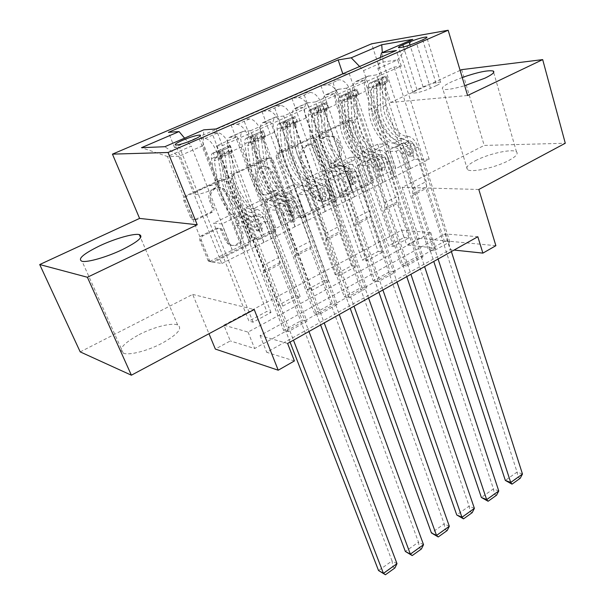 <?xml version="1.0" encoding="UTF-8"?>
<svg xmlns="http://www.w3.org/2000/svg" width="605" height="605" viewBox="0 0 605 605"><rect width="100%" height="100%" fill="white"/><g stroke="black" fill="none" stroke-linecap="round" stroke-linejoin="round"><path stroke-width="0.45" stroke-dasharray="3.02 2.27" d="M318.971 136.98L320.083 133.841L348.541 120.713L350.159 120.561L352.254 122.679L371.296 178.883C371.772 180.819 371.266 182.264 369.776 183.224L342.226 197.003L340.698 197.018L339.624 195.755L340.706 192.662L344.328 190.862C349.198 187.747 350.847 183.05 349.266 176.789L347.656 172.123C346.552 169.097 344.684 167.04 342.044 165.936L335.714 166.194L332.047 167.963L330.61 168.008L329.4 166.655L330.496 163.539L334.172 161.777C339.118 158.699 340.789 153.972 339.171 147.597L337.522 142.833C336.282 139.49 334.179 137.29 331.2 136.246L325.384 136.624L321.663 138.348L320.348 138.424L318.971 136.98M346.113 190.93C350.998 187.8 352.654 183.096 351.066 176.811L349.456 172.13C348.344 169.105 346.476 167.04 343.837 165.936L337.492 166.194L333.824 167.963L332.387 168.008L331.169 166.655L332.266 163.531L335.949 161.769C340.91 158.676 342.581 153.935 340.963 147.544L339.314 142.772C338.074 139.415 335.964 137.214 332.984 136.163L327.154 136.541L322.11 138.341L320.726 136.896L321.845 133.75L350.355 120.584L351.974 120.44L354.076 122.558L373.134 178.914C373.603 180.857 373.096 182.302 371.614 183.27L344.011 197.079L342.483 197.094L341.401 195.831L342.49 192.73L346.113 190.93L344.328 190.862M139.067 334.663C153.496 327.093 171.85 322.435 177.658 324.976C182.854 328.273 177.757 334.308 162.374 343.065C147.96 350.794 129.152 355.627 123.284 353.207C117.914 349.63 123.178 343.443 139.067 334.663M462.235 77.485L451.58 81.819C443.843 85.509 440.947 87.967 442.89 89.177C446.006 90.13 453.274 88.973 464.685 85.706M475.394 160.718C488.56 153.685 512.639 148.399 516.489 151.87C518.485 153.715 515.944 156.574 508.865 160.446C495.654 167.653 471.151 172.954 467.438 169.574C465.321 167.63 467.967 164.681 475.394 160.718M212.899 189.403C218.828 186.521 220.893 184.744 219.108 184.064C215.41 183.905 209.625 185.531 201.775 188.941C195.763 191.838 193.66 193.645 195.468 194.349C199.204 194.492 205.012 192.836 212.899 189.403M195.105 219.532L191.581 218.972L190.673 217.656L183.814 200.709C183.171 198.569 183.761 196.965 185.561 195.884L221.664 179.231L224.553 179.443L225.96 181.182L248.746 239.928C249.321 241.947 248.768 243.497 247.09 244.571L212.242 261.995L208.634 261.368L207.916 260.256L199.862 240.351C199.242 238.264 199.809 236.676 201.578 235.579L216.862 228.176L220.175 228.614L225.052 239.83L227.488 243.354C233.961 249.646 244.601 240.548 240.828 232.063L225.741 193.343L222.254 188.896C215.471 183.746 205.957 192.715 209.632 200.905L212.226 207.462C212.847 209.557 212.272 211.137 210.517 212.211L195.105 219.532L196.617 219.683L193.078 219.123L185.304 200.807C184.661 198.659 185.251 197.048 187.058 195.967L223.237 179.269L226.134 179.481L227.54 181.22L250.357 240.132C250.939 242.159 250.379 243.709 248.693 244.783L213.777 262.26L210.162 261.632L209.443 260.528L201.374 240.563C200.754 238.468 201.329 236.873 203.099 235.776L218.413 228.35L221.732 228.788L226.618 240.041L225.052 239.83M223.888 325.142L401.697 230.142L430.752 232.66L248.058 332.092L223.888 325.142L230.331 340.925L215.35 349.07M80.208 351.891L192.67 294.416L208.982 333.718M460.118 70.362L390.633 102.457L371.629 43.794M461.668 69.651L484.204 145.427L565.289 143.249M478.812 189.478L402.174 187.346L484.204 145.427M402.174 187.346L418.962 238.34L406.673 245.025L435.774 248.118L254.645 348.525L230.331 340.925M401.697 230.142L406.673 245.025M276.409 157.814C275.857 155.75 276.402 154.222 278.05 153.224L310.993 138.031L312.914 137.932L314.88 139.997L334.996 196.965C335.495 198.932 334.981 200.406 333.438 201.397L301.57 217.331L298.999 217.225L297.668 215.561L276.409 157.814L278.096 157.784C277.536 155.719 278.081 154.184 279.737 153.186L312.74 137.948L314.66 137.849L316.634 139.921L336.766 197.048C337.272 199.015 336.751 200.489 335.208 201.488L303.286 217.467L300.708 217.361L299.369 215.69L278.096 157.784M267.342 158.162L232.872 174.066C231.148 175.095 230.581 176.668 231.178 178.762L253.805 237.402L254.856 238.846L257.911 239.156L272.303 231.957C273.944 230.913 274.488 229.386 273.936 227.382L265.119 204.036C264.559 202.002 265.103 200.467 266.767 199.431L276.288 194.84L278.867 194.931L280.312 196.685L289.288 220.855L290.181 221.99C292.419 222.542 293.417 221.513 293.175 218.912L271.426 160.121L269.686 158.17L267.342 158.162L269.006 158.139L234.468 174.081L232.872 174.066M288.252 331.631L216.446 145.858L237.099 136.692L306.954 321.247L288.252 331.631L283.616 330.383L302.22 320.09L306.954 321.247M319.221 314.434L250.636 130.695L270.601 121.839L337.333 304.375L319.221 314.434L314.426 313.337L332.447 303.37L337.333 304.375M349.214 297.781L283.685 116.031L302.992 107.471L366.766 288.033L349.214 297.781L344.283 296.821L361.752 287.156L366.766 288.033M378.291 281.635L315.651 101.852L334.338 93.571L395.307 272.19L378.291 281.635L373.217 280.811L390.164 271.441L395.307 272.19M364.679 80.11L422.986 256.822L406.477 265.988L346.589 88.133L364.679 80.11L355.717 81.524C352.352 84.019 351.77 88.988 353.978 96.422L382.836 182.513L394.158 176.917L385.748 151.5L396.131 151.273L428.522 250.213L444.478 241.387L449.848 241.902L433.83 250.803L428.522 250.213M349.161 73.318L404.042 237.485L388.584 245.819L332.342 80.662L349.161 73.318L342.944 74.181L174.52 147.507L179.587 147.302L248.92 321.089L266.782 311.462L270.995 312.482L253.041 322.193L248.92 321.089M320.96 85.623L378.14 251.446L362.244 260.014L303.634 93.185L320.96 85.623L327.668 84.776L339.125 79.769L332.342 80.662M291.905 98.297L351.497 265.807L335.14 274.617L274.042 106.094L291.905 98.297L298.409 97.571C303.113 97.942 307.211 102.411 310.69 110.972L322.51 105.686C319.069 97.171 314.978 92.739 310.221 92.406L303.634 93.185M261.957 111.365L324.083 280.584L307.249 289.651L243.535 119.404L261.957 111.365L268.242 110.768C272.81 111.237 276.901 115.805 280.501 124.471L292.691 119.019C289.137 110.397 285.046 105.867 280.425 105.444L274.042 106.094M231.065 124.842L295.86 295.792L278.519 305.139L212.068 133.13L231.065 124.842L237.122 124.38C241.546 124.955 245.622 129.621 249.351 138.401L261.927 132.775C258.252 124.04 254.168 119.412 249.684 118.89L243.535 119.404M250.636 130.695L242.734 131.482C239.951 133.781 239.898 138.795 242.567 146.523L276.409 236.056L266.571 209.564L275.782 210.222L314.426 313.337M237.099 136.692L229.34 137.411C226.633 139.679 226.641 144.693 229.371 152.452L263.825 242.393L276.409 236.056M283.685 116.031L275.457 117.015C272.5 119.374 272.288 124.373 274.814 132.019L307.174 220.575L297.781 194.356L307.317 194.772L344.283 296.821M270.601 121.839L262.502 122.747C259.605 125.084 259.454 130.083 262.041 137.766L294.983 226.709L307.174 220.575M315.651 101.852L307.128 103.009C303.997 105.429 303.634 110.412 306.039 117.983L337 205.571L328.016 179.625L337.862 179.814L373.217 280.811M302.992 107.471L294.582 108.56C291.519 110.949 291.217 115.948 293.667 123.541L325.18 211.516L337 205.571M346.589 88.133L337.787 89.457C334.505 91.922 334.005 96.898 336.282 104.378L365.912 191.029L357.328 165.346L367.454 165.324L401.289 265.285L417.722 256.187L422.986 256.822M334.338 93.571L325.641 94.826C322.42 97.269 321.973 102.253 324.303 109.77L354.447 196.791L365.912 191.029M404.042 237.485L408.859 237.954L393.348 246.341L388.584 245.819M378.14 251.446L382.852 252.013L366.895 260.642L362.244 260.014M351.497 265.807L356.103 266.472L339.677 275.358L335.14 274.617M324.083 280.584L328.56 281.363L311.651 290.506L307.249 289.651M295.86 295.792L300.209 296.692L282.785 306.115L278.519 305.139M287.617 343.466L260.074 335.548L445.121 233.901L477.821 236.737M406.477 265.988L401.289 265.285M300.209 296.692L263.387 199.181L272.129 199.658L281.786 225.446L263.485 234.581L230.18 146.97C226.368 138.129 222.3 133.395 217.966 132.76L212.068 133.13M263.659 234.596L251.264 240.79L217.187 152.778L230.18 146.97M328.56 281.363L293.251 184.812L302.296 185.07L311.552 210.593L293.803 219.449L261.927 132.775M293.985 219.464L281.968 225.461L249.351 138.401M356.103 266.472L322.231 170.875L331.555 170.928L340.426 196.179L323.206 204.777L292.691 119.019M323.388 204.785L311.734 210.601L280.501 124.471M382.852 252.013L350.355 157.338L359.937 157.202L368.437 182.196L351.732 190.537L322.51 105.686M351.921 190.545L340.615 196.186L310.69 110.972M433.83 250.803L376.544 74.846L367.485 76.321C364.066 78.831 363.431 83.792 365.594 91.196L393.953 176.917M408.859 237.954L377.671 144.202L387.495 143.877L395.64 168.621L368.634 182.203L339.965 97.881C336.599 89.427 332.5 85.055 327.668 84.776M379.615 176.72L351.429 92.754C348.102 84.337 344.003 80.011 339.125 79.769M217.187 152.778C213.331 143.892 209.262 139.112 204.997 138.432L199.196 138.749L179.587 147.302M216.446 145.858L222.406 145.624L401.274 66.074L394.067 67.072L376.544 74.846M270.995 312.482L232.585 214.004L241.002 214.707L251.09 240.767L209.874 261.443L221.785 263.538L178.83 156.271L203.03 145.608L244.639 252.043L234.339 225.264L243.187 226.179L283.616 330.383M221.785 263.538L244.639 252.043M380.454 57.43L377.913 68.577L410.379 168.651L429.179 159.191L397.682 59.865L383.071 62.035L363.552 70.588L359.612 66.497M377.913 68.577L397.682 59.865L412.799 39.355M429.179 159.191L414.417 159.349L383.071 62.035L382.33 52.544M414.417 159.349L395.844 168.621L363.552 70.588M495.881 245.69L418.962 238.34M294.408 360.951L266.729 352.299L450.158 249.646L454.075 250.062M209.874 261.443L167.456 156.513L178.83 156.271L164.81 146.713M232.373 250.213L191.248 146.092L167.456 156.513L141.487 147.688M263.825 242.393L244.813 252.066M294.983 226.709L276.591 236.079M325.18 211.516L307.363 220.591M354.447 196.791L337.189 205.587M382.836 182.513L366.108 191.036M410.379 168.651L394.158 176.917M430.752 232.66L435.774 248.118M248.058 332.092L254.645 348.525M445.121 233.901L450.158 249.646M260.074 335.548L266.729 352.299M410.591 168.651L402.393 143.393L412.928 143.045L396.131 151.273M402.393 143.393L385.748 151.5M449.848 241.902L394.067 67.072M401.274 66.074L396.343 50.51M412.928 143.045L444.478 241.387M342.944 74.181L342.816 73.802M393.348 246.341L361.374 152.036L371.062 151.825L379.418 176.72M387.495 143.877L371.062 151.825M377.671 144.202L361.374 152.036M199.196 138.749L266.782 311.462M383.041 182.513L374.48 156.99L357.328 165.346M374.48 156.99L384.765 156.839L367.454 165.324M384.765 156.839L417.722 256.187M366.895 260.642L333.582 165.407L343.012 165.384L351.732 190.537M359.937 157.202L343.012 165.384M350.355 157.338L333.582 165.407M331.555 170.928L314.108 179.36L323.206 204.777M322.231 170.875L304.95 179.186L314.108 179.36M339.677 275.358L304.95 179.186M354.643 196.799L345.712 171.003L355.725 171.064L390.164 271.441M355.725 171.064L337.862 179.814M345.712 171.003L328.016 179.625M302.296 185.07L284.305 193.766L293.803 219.449M293.251 184.812L275.441 193.381L284.305 193.766M311.651 290.506L275.441 193.381M325.369 211.531L316.037 185.463L325.762 185.743L361.752 287.156M325.762 185.743L307.317 194.772M316.037 185.463L297.781 194.356M272.129 199.658L253.571 208.627L263.485 234.581M263.387 199.181L245.025 208.022L253.571 208.627M282.785 306.115L245.025 208.022M295.172 226.731L285.416 200.384L294.824 200.89L332.447 303.37M294.824 200.89L275.782 210.222M285.416 200.384L266.571 209.564M241.002 214.707L221.846 223.971L232.207 250.19M232.585 214.004L213.641 223.116L221.846 223.971M174.52 147.507L168.447 132.329M184.585 138.152L191.248 146.092M253.041 322.193L213.641 223.116M263.999 242.416L253.798 215.781L262.873 216.545L302.22 320.09M203.03 145.608L203.787 129.841M222.406 145.624L216.008 128.978M262.873 216.545L243.187 226.179M253.798 215.781L234.339 225.264M436.689 85.426C440.168 83.762 441.438 82.696 440.508 82.219C436.795 82.015 430.979 83.573 423.077 86.886L416.958 89.706C413.359 91.415 412.05 92.512 413.026 92.996C416.739 93.193 422.57 91.627 430.503 88.292L436.689 85.426L422.683 39.817M390.633 102.457L467.605 95.507M192.67 294.416L254.221 309.533M309.579 143.952L310.962 143.892L312.301 145.321L330.058 195.4L328.961 198.508L325.082 200.437C322.586 201.616 320.098 201.594 317.617 200.368L312.846 194.674L300.451 160.272C298.734 153.746 300.451 148.928 305.593 145.805L309.579 143.952L312.709 143.831L314.048 145.261L312.301 145.321M311.325 143.892L307.325 145.744C302.175 148.875 300.458 153.715 302.175 160.249L314.585 194.749L319.364 200.459C321.845 201.684 324.34 201.707 326.836 200.527L330.723 198.591L331.82 195.476L314.048 145.261M269.006 158.139L271.35 158.147L273.097 160.106L294.869 219.055C295.111 221.664 294.113 222.693 291.875 222.141L290.982 220.999L281.99 196.769L280.538 195.007L277.967 194.916L268.416 199.521C266.752 200.557 266.208 202.1 266.767 204.142L275.593 227.548C276.152 229.56 275.608 231.087 273.959 232.138L259.545 239.361L256.482 239.051L255.431 237.599L232.774 178.8C232.176 176.69 232.736 175.117 234.468 174.081M255.824 179.42C252.648 171.979 260.301 163.471 266.805 167.131L271.214 172.198L276.243 185.743C276.803 187.784 276.258 189.312 274.609 190.333L265.058 194.908L262.373 194.772L260.967 193.04L255.824 179.42L257.465 179.458C254.281 171.994 261.957 163.463 268.461 167.131L272.878 172.213L271.214 172.198M257.465 179.458L262.608 193.116L264.022 194.848L266.714 194.984L276.281 190.393C277.929 189.373 278.474 187.845 277.922 185.796L272.878 172.213M226.618 240.041L229.061 243.573C235.542 249.88 246.205 240.76 242.431 232.252L227.321 193.418L223.827 188.957C217.029 183.791 207.492 192.791 211.175 201.004L213.777 207.583C214.389 209.678 213.815 211.266 212.06 212.34L196.617 219.683M377.996 80.858L379.524 85.562L372.498 87.347L370.963 82.666L377.996 80.858L386.686 76.979L385.393 76.222L386.897 80.873L385.362 83.808L386.028 105.179C386.134 119.215 398.521 136.98 407.883 136.344L402.575 138.916C406.779 139.505 410.145 143.075 412.663 149.639L413.782 153.11L412.769 156.022L411.582 156.09L410.417 154.782L409.29 151.295C406.764 144.731 403.406 141.146 399.209 140.549L393.847 143.143C398.03 143.756 401.395 147.355 403.936 153.942L438.096 259.031M370.963 82.666L370.048 82.976C368.589 83.861 367.901 85.691 367.976 88.451L368.914 109.853C369.262 126.778 384.145 148.225 395.284 147.658L400.631 145.049C403.089 145.419 405.055 147.522 406.537 151.356L407.657 154.827L408.821 156.135L410.008 156.067L411.014 153.163L409.895 149.7C408.42 145.865 406.454 143.771 403.989 143.415L409.283 140.836C411.755 141.184 413.729 143.272 415.189 147.091L426.238 181.568L426.54 186.711L425.95 188.563L517.063 472.082L505.326 480.423M385.393 76.222L384.462 76.54C382.98 77.44 382.262 79.263 382.307 82.015L383.018 103.357C383.184 120.236 398.007 141.502 409.283 140.836M407.883 136.344C412.103 136.919 415.469 140.473 417.964 147.023L451.383 251.574M522.478 474.04L517.063 472.082L518.069 477.474L520.232 478.268M372.498 87.347L371.016 90.274L371.909 111.706C372.158 125.779 384.606 143.695 393.847 143.143M395.284 147.658C397.735 148.028 399.708 150.146 401.191 153.988L412.489 188.647L412.837 193.797L412.277 195.649L433.777 261.451M379.524 85.562L388.198 81.66L386.686 76.979M386.897 80.873L388.198 81.66M400.631 145.049C389.439 145.661 374.578 124.282 374.298 107.372L373.451 85.993L375.085 80.836L375.735 80.435L378.828 79.058L376.885 84.45L377.686 105.814C377.921 122.709 392.766 144.05 403.989 143.415M402.575 138.916C393.258 139.513 380.848 121.703 380.689 107.645L379.94 86.25L380.386 83.982L378.443 84.632L376.764 85.993L376.491 87.801L377.301 109.21C377.497 123.276 389.915 141.131 399.209 140.549M412.277 195.649L425.95 188.563M509.864 483.334L518.069 477.474M348.435 94.078L350.038 98.834L343.027 100.589L341.424 95.855L348.435 94.078L357.404 90.069L356.307 89.207L357.88 93.911L356.451 96.838L357.57 118.33C357.978 132.45 370.472 150.516 379.6 150.048L374.132 152.702C378.254 153.375 381.619 157.028 384.22 163.668L385.385 167.184L384.356 170.141L383.018 170.179L381.921 168.901L380.749 165.377C378.133 158.737 374.767 155.069 370.661 154.388L365.133 157.066C369.231 157.761 372.589 161.444 375.221 168.107L410.916 274.277M341.424 95.855L340.532 96.15C339.133 97.012 338.498 98.834 338.641 101.617L340.048 123.148C340.774 140.156 355.778 161.981 366.638 161.626L372.151 158.941C374.555 159.357 376.529 161.505 378.057 165.384L379.229 168.893L380.326 170.164L381.657 170.126L382.685 167.184L381.521 163.683C380 159.803 378.027 157.655 375.614 157.255L381.074 154.593C383.494 154.986 385.468 157.118 386.981 160.99L398.529 195.831L398.929 200.996L398.392 202.849L493.43 488.878L481.368 497.446M356.307 89.207L355.407 89.51C353.978 90.387 353.312 92.21 353.426 94.985L354.59 116.447C355.127 133.418 370.071 155.054 381.074 154.593M379.6 150.048C383.744 150.706 387.102 154.343 389.688 160.968L424.604 266.601M498.77 490.973L493.43 488.878L494.414 494.368L496.546 495.223M343.027 100.589L341.651 103.5L343.012 125.061C343.579 139.21 356.126 157.436 365.133 157.066M366.638 161.626C369.035 162.049 371.009 164.212 372.544 168.099L384.349 203.129L384.81 208.309L384.296 210.154L406.757 276.614M350.038 98.834L358.984 94.811L357.404 90.069M343.201 100.536L357.91 93.934L358.984 94.811M372.151 158.941C361.23 159.334 346.257 137.585 345.599 120.592L344.283 99.084L345.765 93.926L346.4 93.533L349.592 92.104L347.83 97.488L349.093 118.981C349.698 135.966 364.664 157.671 375.614 157.255M374.132 152.702C365.042 153.133 352.534 135.006 352.065 120.879L350.847 99.356L351.225 97.118L349.183 97.776L347.52 99.137L347.3 100.959L348.571 122.49C349.077 136.632 361.601 154.797 370.661 154.388M384.296 210.154L398.392 202.849M485.981 500.395L494.414 494.368M317.92 107.72L319.591 112.53L312.611 114.254L310.932 109.467L317.92 107.72L327.176 103.584L326.299 102.608L327.94 107.365L326.617 110.276L328.22 131.898C328.961 146.085 341.553 164.469 350.439 164.189L344.789 166.927C348.82 167.683 352.186 171.427 354.878 178.142L356.103 181.697L355.044 184.707L353.532 184.691L352.526 183.466L351.293 179.912C348.586 173.181 345.228 169.43 341.205 168.666L335.51 171.427C339.511 172.213 342.869 175.979 345.591 182.725L382.904 289.999M310.932 109.467L310.07 109.747C308.731 110.586 308.164 112.409 308.368 115.2L310.274 136.859C311.409 153.95 326.526 176.161 337.083 176.04L342.77 173.264C345.122 173.733 347.088 175.926 348.677 179.859L349.902 183.406L350.908 184.623L352.42 184.638L353.471 181.636L352.246 178.097C350.673 174.172 348.707 171.979 346.34 171.525L351.974 168.78C354.349 169.226 356.315 171.412 357.88 175.321L369.95 210.54L370.464 215.728L369.988 217.573L469.14 506.135L456.745 514.953M326.299 102.608L325.422 102.895C324.053 103.75 323.448 105.572 323.622 108.355L325.278 129.946C326.208 147 341.265 169.022 351.974 168.78M350.439 164.189C354.485 164.931 357.85 168.651 360.527 175.359L397.016 282.081M474.396 508.374L469.14 506.135L470.1 511.739L472.202 512.647M312.611 114.254L311.341 117.158L313.201 138.84C314.108 153.057 326.753 171.608 335.51 171.427M337.083 176.04C339.428 176.516 341.394 178.725 342.982 182.665L355.332 218.065L355.899 223.268L355.453 225.113L378.911 292.238M319.591 112.53L328.825 108.378L327.176 103.584M327.94 107.365L328.825 108.378M342.77 173.264C332.153 173.438 317.058 151.303 315.999 134.219L314.192 112.59L315.5 107.433L316.128 107.04L319.425 105.572L317.852 110.942L319.599 132.563C320.612 149.632 335.692 171.722 346.34 171.525M344.789 166.927C335.957 167.169 323.342 148.724 322.541 134.522L320.839 112.878L321.134 110.677L318.994 111.343L317.345 112.704L317.171 114.526L318.941 136.186C319.78 150.395 332.402 168.886 341.205 168.666M355.453 225.113L369.988 217.573M461.433 517.933L470.1 511.739M286.399 121.817L288.154 126.679L281.196 128.366L279.434 123.526L286.399 121.817L295.958 117.536L297.032 121.25L295.815 124.146L297.94 145.888C299.029 160.143 311.719 178.868 320.34 178.778L314.509 181.606C318.442 182.46 321.799 186.279 324.59 193.086L325.868 196.678L324.794 199.733L323.078 199.658L320.892 194.908C318.094 188.094 314.729 184.26 310.811 183.398L304.928 186.249C308.822 187.134 312.18 190.983 315.001 197.812L354.016 306.206M279.434 123.526L278.618 123.783C277.34 124.607 276.84 126.422 277.113 129.228L279.548 151C281.121 168.182 296.352 190.794 306.576 190.915L312.445 188.049C314.744 188.571 316.71 190.817 318.351 194.802L320.529 199.529L322.238 199.605L323.312 196.557L322.041 192.98C320.408 189.01 318.442 186.763 316.135 186.249L321.951 183.413C324.265 183.92 326.231 186.151 327.849 190.114L340.479 225.71L341.107 230.929L340.691 232.766L444.168 523.892L431.418 532.952M295.308 116.44L294.469 116.712C293.16 117.544 292.623 119.359 292.865 122.157L295.036 143.877C296.382 161.013 311.56 183.421 321.951 183.413M320.34 178.778C324.288 179.617 327.653 183.421 330.421 190.204L368.574 298.038M449.326 526.282L444.168 523.892L445.098 529.594L447.163 530.562M281.196 128.366L280.047 131.255L282.437 153.057C283.707 167.343 296.45 186.234 304.928 186.249M306.576 190.915C308.86 191.445 310.826 193.706 312.475 197.691L325.384 233.477L326.08 238.703L325.694 240.54L350.204 308.346M288.154 126.679L297.69 122.391L295.958 117.536M297.032 121.25L297.69 122.391M312.445 188.049C302.16 187.981 286.944 165.445 285.462 148.278L283.132 126.528L284.259 121.378L284.872 120.992L288.275 119.472L286.914 124.834L289.175 146.569C290.612 163.721 305.812 186.211 316.135 186.249M314.509 181.606C305.948 181.651 293.236 162.866 292.079 148.603L289.855 126.838L290.067 124.675L287.821 125.348L286.188 126.717L286.067 128.54L288.358 150.32C289.561 164.598 302.281 183.421 310.811 183.398M325.694 240.54L340.691 232.766M436.182 535.97L445.098 529.594M253.828 136.382L255.665 141.305L248.738 142.946L246.9 138.046L253.828 136.382L263.712 131.958L263.304 130.725L265.103 135.596L264.014 138.477L266.684 160.34C268.144 174.656 280.932 193.721 289.266 193.842L283.246 196.761C287.072 197.714 290.423 201.631 293.312 208.513L294.65 212.143L293.546 215.259L291.602 215.077L289.493 210.396C286.588 203.507 283.238 199.574 279.427 198.614L273.347 201.563C277.135 202.539 280.486 206.487 283.412 213.399L324.22 322.926M246.9 138.046L246.114 138.295C244.912 139.082 244.48 140.889 244.828 143.718L247.831 165.611C249.857 182.869 265.209 205.889 275.078 206.275L281.136 203.318C283.374 203.893 285.341 206.199 287.035 210.222L289.145 214.888L291.081 215.07L292.185 211.962L290.846 208.347C289.16 204.324 287.193 202.025 284.947 201.457L290.952 198.531C293.206 199.09 295.172 201.374 296.851 205.39L310.055 241.365L310.811 246.606L310.456 248.436L418.478 542.148L405.358 551.473M263.304 130.725L262.494 130.982C261.254 131.784 260.793 133.599 261.103 136.412L263.818 158.245C265.61 175.465 280.909 198.281 290.952 198.531M289.266 193.842C293.107 194.772 296.465 198.674 299.339 205.541L339.239 314.502M423.538 544.697L418.478 542.148L419.378 547.971L421.398 549M248.738 142.946L247.717 145.82L250.682 167.736C252.33 182.09 265.171 201.329 273.347 201.563M275.078 206.275C277.294 206.865 279.26 209.179 280.97 213.217L294.476 249.381L295.293 254.637L294.975 256.467L320.605 324.953M255.665 141.305L265.519 136.866L263.712 131.958M265.103 135.596L265.519 136.866M281.136 203.318C271.206 202.985 255.877 180.04 253.934 162.798L251.045 140.927L251.982 135.792L252.58 135.407L256.096 133.841L254.955 139.173L257.775 161.028C259.651 178.263 274.973 201.162 284.947 201.457M283.246 196.761C274.973 196.595 262.162 177.469 260.634 163.138L257.987 139.135L255.62 139.815L254.002 141.184L253.941 143.014L256.792 164.908C258.365 179.254 271.191 198.425 279.427 198.614M294.975 256.467L310.456 248.436M410.205 554.528L419.378 547.971M220.144 151.439L222.073 156.423L215.191 158.026L213.262 153.065L220.144 151.439L230.369 146.871L230.225 145.495L232.101 150.426L231.148 153.284L234.407 175.261C236.26 189.645 249.147 209.058 257.17 209.406L250.946 212.415C254.652 213.474 258.002 217.482 260.997 224.455L262.396 228.13L261.269 231.299L259.069 230.981L257.049 226.406C254.04 219.426 250.689 215.395 246.999 214.329L240.722 217.376C244.382 218.465 247.732 222.511 250.757 229.507L293.463 340.184M213.262 153.065L212.514 153.292C211.387 154.048 211.039 155.848 211.463 158.691L215.07 180.698C217.581 198.024 233.054 221.483 242.529 222.141L248.799 219.086C250.962 219.728 252.92 222.088 254.682 226.164L256.694 230.724L258.887 231.034L260.014 227.881L258.615 224.221C256.868 220.152 254.909 217.8 252.731 217.165L258.94 214.14C261.126 214.76 263.084 217.104 264.824 221.165L278.64 257.533L279.533 262.797L279.245 264.619L392.04 560.941L378.533 570.538M230.225 145.495L229.454 145.729C228.289 146.508 227.896 148.308 228.289 151.144L231.586 173.09C233.848 190.386 249.268 213.626 258.94 214.14M257.17 209.406C260.891 210.434 264.241 214.435 267.221 221.385L308.966 331.487M396.993 563.656L392.04 560.941L392.91 566.877L394.891 567.974M215.191 158.026L214.306 160.869L217.868 182.907C219.925 197.321 232.864 216.915 240.722 217.376M242.529 222.141C244.677 222.791 246.643 225.166 248.413 229.25L262.547 265.814L263.508 271.093L263.258 272.908L290.052 342.097M222.073 156.423L232.267 151.832L230.369 146.871M232.101 150.426L232.267 151.832M248.799 219.086C239.247 218.481 223.797 195.105 221.377 177.787L217.891 155.81L218.624 150.683L219.207 150.305L222.837 148.686L221.929 153.995L225.34 175.964C227.699 193.275 243.134 216.598 252.731 217.165M250.946 212.415C242.991 212.03 230.082 192.541 228.153 178.15L224.833 154.086L222.33 154.767L220.734 156.143L220.734 157.973L224.183 179.98C226.164 194.387 239.088 213.913 246.999 214.329M263.258 272.908L279.245 264.619M383.464 573.623L392.91 566.877M321.845 133.75L320.083 133.841M342.49 192.73L340.706 192.662M332.266 163.531L330.496 163.539M229.371 152.452L242.567 146.523M262.041 137.766L274.814 132.019M293.667 123.541L306.039 117.983M324.303 109.77L336.282 104.378M353.978 96.422L365.594 91.196M339.965 97.881L351.429 92.754M204.997 138.432L217.966 132.76M237.122 124.38L249.684 118.89M268.242 110.768L280.425 105.444M298.409 97.571L310.221 92.406M357.192 81.055L368.974 75.844M327.063 94.38L339.224 88.996M295.951 108.136L308.512 102.585M263.81 122.354L276.795 116.614M230.588 137.048L244.004 131.111M423.077 86.886L410.024 45.004M430.503 88.292L416.361 42.569M416.958 89.706L403.535 46.963M327.154 136.541L325.384 136.624M339.314 142.772L337.522 142.833M340.963 147.544L339.171 147.597M335.949 161.769L334.172 161.777M333.824 167.963L332.047 167.963M337.492 166.194L335.714 166.194M349.456 172.13L347.656 172.123M351.066 176.811L349.266 176.789M344.011 197.079L342.226 197.003M371.614 183.27L369.776 183.224M373.134 178.914L371.296 178.883M354.076 122.558L352.254 122.679M350.355 120.584L348.541 120.713M323.425 138.273L321.663 138.348M299.369 215.69L297.668 215.561M303.286 217.467L301.57 217.331M335.208 201.488L333.438 201.397M336.766 197.048L334.996 196.965M316.634 139.921L314.88 139.997M312.74 137.948L310.993 138.031M279.737 153.186L278.05 153.224M331.82 195.476L330.058 195.4M330.723 198.591L328.961 198.508M326.836 200.527L325.082 200.437M314.585 194.749L312.846 194.674M302.175 160.249L300.451 160.272M307.325 145.744L305.593 145.805M232.774 178.8L231.178 178.762M255.431 237.599L253.805 237.402M259.545 239.361L257.911 239.156M273.959 232.138L272.303 231.957M275.593 227.548L273.936 227.382M266.767 204.142L265.119 204.036M268.416 199.521L266.767 199.431M277.967 194.916L276.288 194.84M281.99 196.769L280.312 196.685M290.982 220.999L289.288 220.855M294.869 219.055L293.175 218.912M273.097 160.106L271.426 160.121M277.922 185.796L276.243 185.743M276.281 190.393L274.609 190.333M266.714 194.984L265.058 194.908M262.608 193.116L260.967 193.04M212.06 212.34L210.517 212.211M213.777 207.583L212.226 207.462M211.175 201.004L209.632 200.905M227.321 193.418L225.741 193.343M242.431 232.252L240.828 232.063M222.716 230.172L221.15 229.991M218.413 228.35L216.862 228.176M203.099 235.776L201.578 235.579M201.374 240.563L199.862 240.351M209.443 260.528L207.916 260.256M213.777 262.26L212.242 261.995M248.693 244.783L247.09 244.571M250.357 240.132L248.746 239.928M227.54 181.22L225.96 181.182M223.237 179.269L221.664 179.231M187.058 195.967L185.561 195.884M185.304 200.807L183.814 200.709M192.178 217.808L190.673 217.656M411.014 153.163L413.782 153.11M371.137 82.62L385.43 76.238M386.928 80.896L372.672 87.294M409.895 149.7L415.189 147.091M412.489 188.647L426.238 181.568M401.191 153.988L406.537 151.356M417.964 147.023L412.663 149.639M409.29 151.295L403.936 153.942M377.686 105.814L383.018 103.357M368.914 109.853L374.298 107.372M386.028 105.179L380.689 107.645M377.301 109.21L371.909 111.706M376.885 84.45L382.307 82.015M385.362 83.808L379.94 86.25M367.976 88.451L373.451 85.993M376.491 87.801L371.016 90.274M412.837 193.797L426.54 186.711M380.212 84.443L378.541 79.293M376.764 85.993L375.085 80.836M407.657 154.827L410.417 154.782M382.685 167.184L385.385 167.184M341.598 95.809L356.337 89.23M381.521 163.683L386.981 160.99M384.349 203.129L398.529 195.831M372.544 168.099L378.057 165.384M389.688 160.968L384.22 163.668M380.749 165.377L375.221 168.107M349.093 118.981L354.59 116.447M340.048 123.148L345.599 120.592M357.57 118.33L352.065 120.879M348.571 122.49L343.012 125.061M347.83 97.488L353.426 94.985M356.451 96.838L350.847 99.356M338.641 101.617L344.283 99.084M347.3 100.959L341.651 103.5M384.81 208.309L398.929 200.996M351.082 97.541L349.327 92.331M347.52 99.137L345.765 93.926M379.229 168.893L381.921 168.901M353.471 181.636L356.103 181.697M311.106 109.422L326.322 102.631M327.963 107.388L312.785 114.209M352.246 178.097L357.88 175.321M355.332 218.065L369.95 210.54M342.982 182.665L348.677 179.859M360.527 175.359L354.878 178.142M351.293 179.912L345.591 182.725M319.599 132.563L325.278 129.946M310.274 136.859L315.999 134.219M328.22 131.898L322.541 134.522M318.941 136.186L313.201 138.84M317.852 110.942L323.622 108.355M326.617 110.276L320.839 112.878M308.368 115.2L314.192 112.59M317.171 114.526L311.341 117.158M355.899 223.268L370.464 215.728M321.013 111.055L319.183 105.792M317.345 112.704L315.5 107.433M349.902 183.406L352.526 183.466M323.312 196.557L325.868 196.678M279.608 123.48L295.323 116.462M297.047 121.28L281.37 128.321M322.041 192.98L327.849 190.114M325.384 233.477L340.479 225.71M312.475 197.691L318.351 194.802M330.421 190.204L324.59 193.086M320.892 194.908L315.001 197.812M289.175 146.569L295.036 143.877M279.548 151L285.462 148.278M297.94 145.888L292.079 148.603M288.358 150.32L282.437 153.057M286.914 124.834L292.865 122.157M295.815 124.146L289.855 126.838M277.113 129.228L283.132 126.528M286.067 128.54L280.047 131.255M326.08 238.703L341.107 230.929M289.976 125.008L288.063 119.684M286.188 126.717L284.259 121.378M319.629 198.379L322.178 198.508M292.185 211.962L294.65 212.143M247.074 138.008L263.311 130.756M265.111 135.626L248.912 142.909M290.846 208.347L296.851 205.39M294.476 249.381L310.055 241.365M280.97 213.217L287.035 210.222M299.339 205.541L293.312 208.513M289.493 210.396L283.412 213.399M257.775 161.028L263.818 158.245M247.831 165.611L253.934 162.798M266.684 160.34L260.634 163.138M256.792 164.908L250.682 167.736M254.955 139.173L261.103 136.412M264.014 138.477L257.851 141.252M244.828 143.718L251.045 140.927M253.941 143.014L247.717 145.82M295.293 254.637L310.811 246.606M257.919 139.422L255.915 134.038M254.002 141.184L251.982 135.792M288.373 213.845L290.839 214.034M260.014 227.881L262.396 228.13M213.436 153.02L230.225 145.525M232.108 150.456L215.357 157.981M258.615 224.221L264.824 221.165M262.547 265.814L278.64 257.533M248.413 229.25L254.682 226.164M267.221 221.385L260.997 224.455M257.049 226.406L250.757 229.507M225.34 175.964L231.586 173.09M215.07 180.698L221.377 177.787M234.407 175.261L228.153 178.15M224.183 179.98L217.868 182.907M221.929 153.995L228.289 151.144M231.148 153.284L224.78 156.15M211.463 158.691L217.891 155.81M220.734 157.973L214.306 160.869M263.508 271.093L279.533 262.797M224.788 154.32L222.685 148.868M220.734 156.143L218.624 150.683M256.089 229.824L258.456 230.082M177.658 324.976L140.587 237.689M516.489 151.87L493.68 72.471M219.108 184.064L200.315 135.936M355.717 81.524L367.485 76.321M325.641 94.826L337.787 89.457M294.582 108.56L307.128 103.009M262.502 122.747L275.457 117.015M229.34 137.411L242.734 131.482M440.508 82.219L426.85 37.525M413.026 92.996L398.733 47.719M195.468 194.349L175.768 145.087M467.438 169.574L442.89 89.177M123.284 353.207L82.076 261.322M332.984 136.163L331.2 136.246M332.387 168.008L330.61 168.008M343.837 165.936L342.044 165.936M342.483 197.094L340.698 197.018M351.974 120.44L350.159 120.561M322.11 138.341L320.348 138.424M300.708 217.361L298.999 217.225M314.66 137.849L312.914 137.932M312.709 143.831L310.962 143.892M319.364 200.459L317.617 200.368M256.482 239.051L254.856 238.846M280.538 195.007L278.867 194.931M291.875 222.141L290.181 221.99M268.461 167.131L266.805 167.131M264.022 194.848L262.373 194.772M271.35 158.147L269.686 158.17M223.827 188.957L222.254 188.896M229.061 243.573L227.488 243.354M221.732 228.788L220.175 228.614M210.162 261.632L208.634 261.368M226.134 179.481L224.553 179.443M193.078 219.123L191.581 218.972M384.462 76.54L378.828 79.058M375.735 80.435L370.048 82.976M386.459 81.032L380.137 83.876M378.443 84.632L372.067 87.498M380.394 83.982L378.798 79.081M408.821 156.135L411.582 156.09M355.407 89.51L349.592 92.104M346.4 93.533L340.532 96.15M357.457 94.062L350.938 96.989M349.191 97.776L342.611 100.732M351.225 97.118L349.554 92.141M380.326 170.164L383.018 170.179M325.422 102.895L319.425 105.572M316.128 107.04L310.07 109.747M327.532 107.508L320.801 110.533M318.994 111.343L312.203 114.39M321.134 110.677L319.38 105.618M350.908 184.623L353.532 184.691M294.469 116.712L288.275 119.472M284.872 120.992L278.618 123.783M296.632 121.386L289.682 124.509M287.821 125.348L280.811 128.502M290.075 124.675L288.222 119.533M320.529 199.529L323.078 199.658M262.494 130.982L256.096 133.841M252.58 135.407L246.114 138.295M264.725 135.724L257.541 138.953M255.62 139.815L248.368 143.075M257.987 139.135L256.044 133.909M289.145 214.888L291.602 215.077M229.454 145.729L222.837 148.686M219.207 150.305L212.514 153.292M231.745 150.539L224.319 153.874M222.33 154.767L214.835 158.139M224.833 154.086L222.784 148.769M256.694 230.724L259.069 230.981"/><path stroke-width="0.91" d="M121.991 249.789C138.273 241.637 144.028 236.563 139.271 234.581C133.811 233.243 115.116 238.574 99.938 245.721C83.172 253.934 77.221 259.129 82.076 261.322C87.581 262.585 106.79 257.072 121.991 249.789M464.685 85.706L484.945 78.158C492.334 74.559 495.109 72.192 493.272 71.035C488.159 69.983 477.814 72.131 462.235 77.485M193.373 139.755C199.461 137.002 201.662 135.437 199.968 135.051C196.338 135.248 190.507 137.002 182.468 140.33C176.289 143.098 174.051 144.686 175.768 145.087C179.428 144.882 185.296 143.105 193.373 139.755M208.982 333.718L215.35 349.07L278.217 370.215L294.408 360.951L287.617 343.466L477.821 236.737L482.888 253.124L495.881 245.69L478.812 189.478L565.289 143.249L542.685 59.608L461.668 69.651L460.118 70.362M39.711 264.544L80.208 351.891L131.383 375.198L87.4 277.256L197.222 224.765L168.054 152.483L112.447 154.139L139.589 218.413L39.711 264.544L87.4 277.256M168.054 152.483L448.161 30.25L371.629 43.794L112.447 154.139M409.124 42.123L402.87 44.838C399.187 46.464 397.81 47.424 398.733 47.719C402.393 47.553 408.269 45.836 416.361 42.569L422.683 39.817C426.245 38.228 427.584 37.298 426.691 37.011C423.039 37.177 417.185 38.879 409.124 42.123L410.024 45.004M359.612 66.497L351.225 57.8L338.15 59.918L168.447 132.329L179.065 131.58L141.487 147.688L164.81 146.713L203.787 129.841L216.008 128.978L396.343 50.51L381.483 52.915L380.454 57.43M351.225 57.8L381.717 44.74L412.799 39.355L381.483 52.915M278.217 370.215L254.221 309.533L131.383 375.198M448.161 30.25L467.605 95.507L542.685 59.608M454.075 250.062L482.888 253.124M342.816 73.802L338.15 59.918M179.065 131.58L184.585 138.152M382.33 52.544L381.717 44.74M197.222 224.765L139.589 218.413M451.383 251.574L522.478 474.04L510.703 482.45L505.326 480.423L512.019 484.151L510.703 482.45L438.096 259.031M433.777 261.451L505.326 480.423M522.478 474.04L520.232 478.268L512.019 484.151M424.604 266.601L498.77 490.973L486.662 499.617L481.368 497.446L488.106 501.265L486.662 499.617L410.916 274.277M406.757 276.614L481.368 497.446M498.77 490.973L496.546 495.223L488.106 501.265M397.016 282.081L474.396 508.374L461.948 517.267L456.745 514.953L463.513 518.863L461.948 517.267L382.904 289.999M378.911 292.238L456.745 514.953M474.396 508.374L472.202 512.647L463.513 518.863M368.574 298.038L449.326 526.282L436.523 535.425L431.418 532.952L438.232 536.96L436.523 535.425L354.016 306.206M350.204 308.346L431.418 532.952M449.326 526.282L447.163 530.562L438.232 536.96M339.239 314.502L423.538 544.697L410.356 554.104L405.358 551.473L412.209 555.579L410.356 554.104L324.22 322.926M320.605 324.953L405.358 551.473M423.538 544.697L421.398 549L412.209 555.579M308.966 331.487L396.993 563.656L383.426 573.343L378.533 570.538L385.423 574.75L383.426 573.343L293.463 340.184M290.052 342.097L378.533 570.538M396.993 563.656L394.891 567.974L385.423 574.75M403.535 46.963L402.87 44.838M140.587 237.689L139.271 234.581M493.68 72.471L493.272 71.035M200.315 135.936L199.968 135.051M426.85 37.525L426.691 37.011"/></g></svg>
